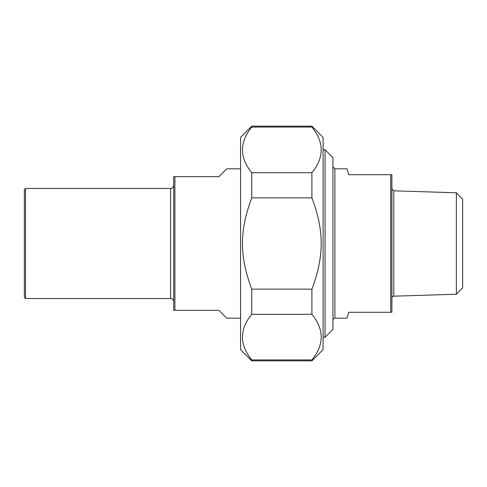 <?xml version="1.0" encoding="UTF-8"?>
<svg xmlns="http://www.w3.org/2000/svg" width="487" height="487" viewBox="0 0 487 487"><rect width="100%" height="100%" fill="white"/><g stroke="black" fill="none" stroke-linecap="round" stroke-linejoin="round"><path stroke-width="0.73" d="M251.755 314.298L251.755 289.132L311.899 289.132L311.899 314.298L251.755 314.298C239.367 329.51 239.367 344.723 251.755 359.936L311.899 359.936L311.899 360.837L251.755 360.837L251.755 359.936M251.755 127.064L251.755 126.163L311.899 126.163L311.899 127.064L251.755 127.064C239.367 142.277 239.367 157.49 251.755 172.702L311.899 172.702L311.899 197.868L251.755 197.868L251.755 172.702M251.755 197.868C239.367 230.814 239.367 256.186 251.755 289.132M311.899 289.132C324.287 256.186 324.287 230.814 311.899 197.868M311.899 126.163L323.1 137.364L323.1 349.636L311.899 360.837M311.899 172.702C324.287 157.49 324.287 142.277 311.899 127.064M311.899 359.936C324.287 344.723 324.287 329.51 311.899 314.298M251.755 360.837L240.554 349.636L240.554 137.364L251.755 126.163M332.931 320.154A1.966 1.966 0 0 1 334.892 318.188L347.073 318.188L348.655 312.289L391.895 312.289L391.895 174.711L348.655 174.711L347.073 168.812L334.892 168.812L332.931 166.846M390.714 174.711L390.714 312.289M456.362 294.209L462.65 287.726L462.65 199.274L456.362 192.791L456.362 294.209L393.794 296.175A1.966 1.966 0 0 0 391.895 298.141M325.066 337.254L332.931 329.389L332.931 157.611L325.066 149.746L325.066 337.254L323.1 337.254M240.554 168.812L226.796 168.812L218.931 176.671L173.725 176.671L173.725 310.329L218.931 310.329L226.796 318.188L240.554 318.188M174.906 310.329L174.906 176.671M25.531 188.469L24.35 189.644L24.35 297.356L25.531 298.531L25.531 188.469L170.584 188.469L170.584 298.531A3.147 3.147 0 0 1 173.725 301.678M334.892 318.188L334.892 168.812M393.794 296.175L393.794 190.825L391.895 188.859M456.362 192.791L393.794 190.825M325.066 149.746L323.1 149.746M25.531 298.531L170.584 298.531M170.584 188.469C171.759 188.871 172.806 187.818 173.725 185.322"/></g></svg>
